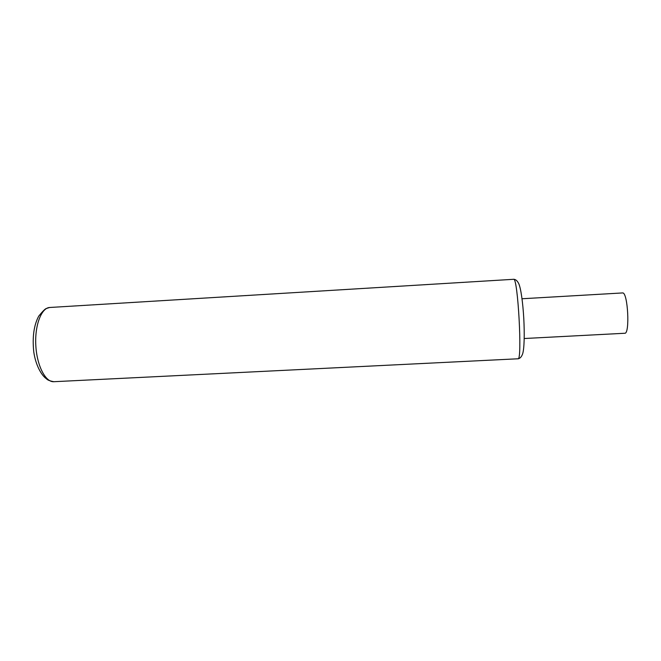 <?xml version="1.0" encoding="UTF-8"?>
<svg xmlns="http://www.w3.org/2000/svg" width="661" height="661" viewBox="0 0 661 661"><rect width="100%" height="100%" fill="white"/><g stroke="black" fill="none" stroke-linecap="round" stroke-linejoin="round"><path stroke-width="0.99" d="M622.422 292.955L622.637 292.939C627.884 292.096 630.09 334.185 624.752 333.26L524.247 338.515M513.614 279.297L513.622 279.297C517.852 276.496 522.512 361.27 518.001 358.783L53.872 381.703C45.551 382.38 36.892 365.748 35.818 345.538C34.636 325.328 41.395 307.778 49.732 307.481L49.831 307.472M518.001 358.783C519.992 358.551 521.537 356.899 522.653 353.809C524.264 348.669 524.627 334.565 523.785 318.519C522.859 302.474 520.918 288.543 518.802 283.759C517.365 280.809 515.654 279.322 513.671 279.297L49.773 307.481M53.872 381.703C49.889 380.984 47.443 380.025 46.534 378.852C41.527 375.514 35.661 365.293 33.752 351.776C32.232 337.036 33.893 325.146 38.751 316.098C42.568 311.447 45.039 308.935 46.163 308.563L49.616 307.489M522.058 298.755L622.53 292.939"/></g></svg>
